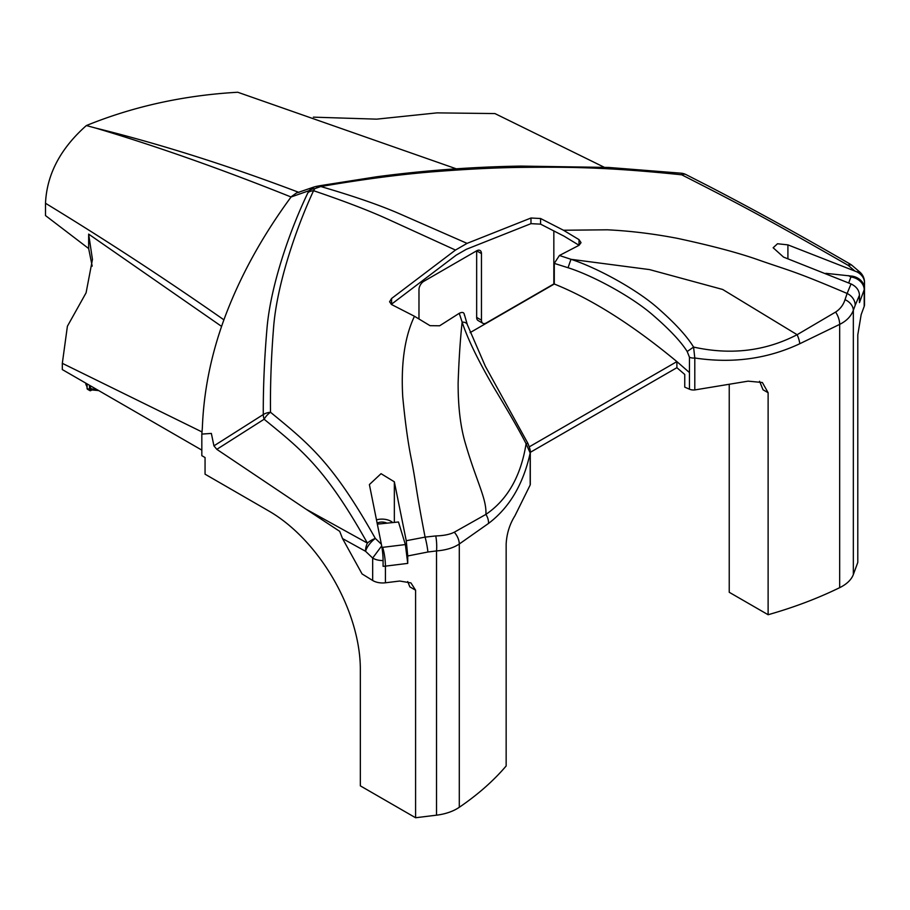 <?xml version="1.0" encoding="UTF-8"?>
<svg xmlns="http://www.w3.org/2000/svg" width="910" height="910" viewBox="0 0 910 910"><rect width="100%" height="100%" fill="white"/><g stroke="black" fill="none" stroke-linecap="round" stroke-linejoin="round"><path stroke-width="1.36" d="M852.113 265.458L852.113 265.458A13.593 5.244 130.3 0 0 848.245 265.39A13.593 1.865 -59.9 0 1 850.145 264.071A13.593 13.593 0 0 1 852.113 265.458L859.779 272.01L856.629 271.749A13.468 10.829 17 0 1 864.489 282.601L864.489 288.368A13.593 7.849 180 0 1 864.204 289.71A13.593 10.863 -159.8 0 0 850.907 276.981L848.712 282.93M685.981 174.572A13.593 6.836 116.8 0 0 681.772 174.822A13.593 1.285 -83.8 0 0 681.34 173.207A13.593 13.593 0 0 1 685.958 174.561M854.752 270.907L848.245 265.39C757.143 212.974 730.593 199.802 681.761 174.822C604.467 166.746 565.315 166.962 519.257 167.406C495.484 167.758 468.991 169.044 439.792 171.273C405.667 173.708 366.002 178.792 320.786 186.527C354.115 196.264 380.562 205.432 400.138 214.032L467.069 243.368L530.974 218.013L540.586 218.514L563.472 230.241L607.345 229.809C630.118 230.912 653.46 233.756 677.347 238.34C711.745 245.734 738.795 252.935 758.462 259.919C790.028 270.998 792.485 270.213 847.119 293.464L851.032 283.931L783.544 257.109L773.147 247.759L777.504 243.755L787.912 244.87L856.629 271.749M579.078 245.29L564.098 236.202L540.586 224.144L530.974 223.655L466.341 249.294L456.206 255.141L391.277 304.372M563.472 230.241L579.033 239.648L581.024 242.663L579.033 245.313L559.423 255.482L554.281 263.388L554.281 284.011L470.117 332.605M687.187 351.522L693.579 347.074C686.845 336.017 674.583 322.72 656.77 307.182C635.464 288.754 596.801 267.631 570.979 259.305L559.423 255.482M529.301 446.821L676.892 361.611L676.892 367.685L684.752 374.465L684.752 387.148L689.462 389.196A6.802 3.924 0 0 0 694.796 389.935L694.796 357.994C732.391 363.67 767.38 358.927 799.765 343.741A13.593 5.21 65.7 0 0 797.126 334.709C765.31 351.169 730.787 355.287 693.579 347.074L694.796 357.994A6.802 3.924 180 0 1 689.462 357.255L687.198 351.522C680.703 341.239 668.804 328.692 651.514 313.893C630.801 296.273 593.047 275.65 568.056 267.733L570.968 259.305L649.512 269.587L722.677 289.471L797.126 334.709L835.607 312.062C840.192 309.093 843.331 304.964 845.026 299.663L847.119 293.464A13.593 11.489 22.8 0 1 855.172 305.339L859.461 295.159C859.177 290.244 856.367 286.502 851.032 283.931M464.407 315.281C464.271 312.369 462.564 311.709 459.266 313.302L439.644 325.78L430.032 325.678L414.459 316.271C404.734 336.677 400.832 363.545 402.743 396.874C405.212 422.706 408.146 443.83 411.548 460.21C416.609 486.588 415.517 487.862 425.095 537.116L435.765 535.933C443.659 535.706 449.836 534.466 454.283 532.213L485.894 514.4A13.593 10.044 52.1 0 1 488.522 523.432C509.429 507.643 523.307 484.177 530.177 453.043L526.094 443.762L527.846 443.284C529.802 448.084 530.61 451.098 530.28 452.338A6.802 3.924 180 0 1 530.177 453.043L530.177 484.984A6.802 3.924 180 0 0 530.291 484.279L530.291 452.338L676.892 367.685M467.319 324.608A6.802 4.345 161.9 0 0 462.143 322.14C460.267 339.214 458.936 359.393 458.128 382.7C458.048 406.372 460.414 426.403 465.203 442.806C476.635 482.243 486.793 498.657 485.894 514.4C507.462 499.783 520.861 476.237 526.094 443.762C520.054 431.829 509.384 413.22 494.107 387.922C478.307 360.861 467.649 338.929 462.143 322.14L459.266 313.302M414.459 316.271L391.573 304.543L389.582 301.779L391.573 298.491L455.478 250.057L467.069 243.368M213.93 445.854L263.286 414.539C263.161 387.592 264.378 358.938 266.971 328.578C270.748 283.658 291.416 226.738 308.08 192.454L308.752 190.793L291.063 196.992C261.648 236.987 239.262 277.937 223.905 319.831C210.881 355.685 203.692 391.698 202.35 427.871L201.827 434.093L211.359 433.422L213.93 445.854L216.819 449.347L264.127 419.237A13.593 6.12 -122.5 0 1 263.286 414.539A13.593 9.873 1.3 0 1 270.52 412.264C270.168 385.146 271.237 356.492 273.683 326.303C277.391 281.69 297.559 225.043 313.563 190.702C345.174 201.429 370.563 211.211 389.719 220.049L455.478 250.057M216.819 449.347L306.044 509.19L367.39 543.099A13.593 6.95 -27.6 0 1 375.318 538.424A13.593 5.744 133.3 0 0 365.57 551.301A13.593 8.508 -61.1 0 1 367.39 543.111C325.052 467.695 301.711 449.927 264.127 419.237A13.593 8.349 126.4 0 1 270.52 412.264C308.592 443.614 332.252 461.825 375.329 538.436L381.37 544.214L369.392 484.564L381.04 473.678L394.349 481.811L406.247 540.722L425.095 537.116A13.593 1.627 79 0 1 427.916 552.006L436.527 550.925C446.059 550.14 453.646 547.831 459.288 543.998L488.522 523.432M308.08 192.454A13.593 11.102 24.9 0 1 313.563 190.702L314.849 188.62L320.786 186.527A13.593 2.343 79.7 0 0 319.751 185.731L376.695 176.768C424.299 170.466 472.392 166.905 520.975 166.086L608.597 167.451L681.34 173.207M316.851 187.471A13.593 0.762 78.9 0 0 316.327 186.391L313.995 187.005L308.752 190.793A13.593 11.853 18.7 0 1 314.849 188.62M201.827 434.093L201.827 455.671L205.057 457.548L205.057 474.19L269.007 511.113A129.152 74.563 -120 0 1 360.337 669.294L360.337 785.853L415.586 817.749L415.586 590.192L409.853 586.882L407.691 581.558M201.827 450.12L62.324 369.585L62.324 363.329L67.397 326.246L86.086 292.815L92.456 259.452L88.657 234.109L88.657 248.544L45.5 215.568L45.5 203.26C46.819 174.424 60.435 148.523 86.359 125.557L95.959 128.151C160.024 143.973 227.693 165.393 298.98 192.419M864.489 282.601A13.593 7.849 180 0 0 864.5 282.316L864.5 304.736A13.593 7.849 180 0 1 864.204 306.363L861.167 314.621L857.789 334.88L857.789 562.437L853.341 574.529A40.791 23.546 180 0 1 839.668 587.667C817.76 598.382 793.918 607.402 768.12 614.728L729.24 592.285L729.24 385.021M306.044 509.19L339.714 531.349L342.524 538.561L362.066 573.937L372.668 580.478A13.593 7.849 0 0 0 385.419 582.787L399.729 581.035L410.933 582.912L415.586 590.192M342.524 538.561L365.57 551.301L372.668 558.058L381.688 545.92L381.37 544.214M377.388 524.137L398.478 521.987L405.371 544.567L407.737 563.392L385.419 566.134A13.593 7.849 180 0 1 383.087 566.304L383.087 560.537A13.468 1.911 -95.8 0 0 381.688 545.92M864.489 288.368A13.468 10.829 17 0 0 852.42 276.185L825.825 273.33M385.419 582.787L385.419 566.134A13.593 2.309 -97 0 0 382.598 547.354L381.87 546.91M406.247 540.722L407.737 555.964L427.916 552.006M407.737 563.392L407.737 555.964M435.765 535.945A13.593 2.923 86.8 0 1 436.527 550.925L436.527 815.178A40.791 23.546 0 0 0 459.288 807.284C477.841 794.635 493.459 780.871 506.153 765.97L506.153 543.964C506.745 533.567 509.68 524.16 514.969 515.742L530.177 484.984M454.283 532.213A13.593 8.429 55 0 1 459.288 543.998L459.288 807.284M768.12 614.728L768.12 392.722L762.375 382.507L748.088 381.153L694.796 389.935M768.12 392.722L763.024 389.776L759.566 381.279M799.765 343.741L839.668 324.381C846.482 321.025 851.043 316.327 853.341 310.287L855.172 305.339M553.837 283.954L486.27 322.959A6.802 3.924 120 0 1 482.869 323.3L478.068 320.525A6.802 3.924 -60 0 1 476.658 317.408L476.658 250.807A6.802 3.924 -60 0 1 480.059 250.477A6.802 3.924 -60 0 1 481.458 253.583L476.658 250.807L423.787 281.338A6.802 3.924 -60 0 0 418.975 289.664L418.975 318.75M415.586 817.749L436.527 815.178M864.204 306.363L864.204 289.71L859.461 302.598L859.461 295.159M845.026 299.663A13.593 10.203 18.3 0 1 853.341 310.287L853.341 574.529M835.607 312.062A13.593 7.2 64.6 0 1 839.668 324.381L839.668 587.667M554.281 284.011C591.705 299.037 632.587 324.904 676.892 361.611L689.462 372.565L689.462 357.255M568.056 267.733L554.281 263.388M481.458 253.583L481.458 320.183A6.802 3.924 120 0 0 482.869 323.3M91.637 390.128L90.92 390.538A2.036 1.183 120 0 1 89.908 390.64L87.496 389.252A2.036 1.183 -60 0 1 87.076 388.32L87.076 383.872M89.908 390.64A2.036 1.183 120 0 1 89.476 389.708L89.476 385.26M90.067 385.601L90.92 389.878L98.633 390.549M92.194 266.13L88.657 248.544M604.172 167.235L494.926 113.568L436.982 112.874L376.638 119.153L313.381 117.151M291.268 196.708L296.364 193.045L313.995 187.005M95.959 128.151C156.304 146.112 221.335 169.067 291.063 196.992M223.905 319.831C165.097 278.767 105.628 239.91 45.5 203.26M221.585 326.394L88.657 234.109M456.274 168.816L237.76 92.251C183.82 95.322 133.349 106.424 86.359 125.557M201.997 431.943L62.324 363.329M392.688 522.579A12.581 7.257 0 0 0 376.512 519.837M386.966 523.17A7.473 4.322 0 0 0 377.172 523.068M579.033 239.648L579.033 245.256M540.586 218.514L540.586 224.144M391.573 298.491L391.573 304.133M530.974 218.013L530.974 223.655M405.371 544.567L382.598 547.354A13.593 8.099 -58.3 0 0 381.995 547.695M848.393 275.628L850.907 276.981A13.593 7.587 118.4 0 1 852.431 276.196M394.349 481.811L394.349 522.408M787.912 244.87L787.912 258.702M689.462 389.196L689.462 372.565M481.458 320.183L476.658 317.408M87.076 386.34A10.192 5.892 180 0 1 85.779 383.463L85.779 383.121M89.476 389.708L87.076 388.32M96.54 389.332A10.192 5.892 180 0 1 90.067 388.263M383.087 560.537A13.593 7.849 180 0 1 372.668 558.058L372.668 580.478M686.004 174.583L708.56 186.106C753.969 209.641 801.164 235.633 850.145 264.082M864.5 282.316A13.593 13.593 0 0 0 859.779 272.01M464.282 314.2L467.33 324.665L485.337 366.241L527.857 443.295M553.837 230.856L553.837 284.261M87.076 387.148L85.779 383.463M316.327 186.391L319.751 185.731"/></g></svg>
